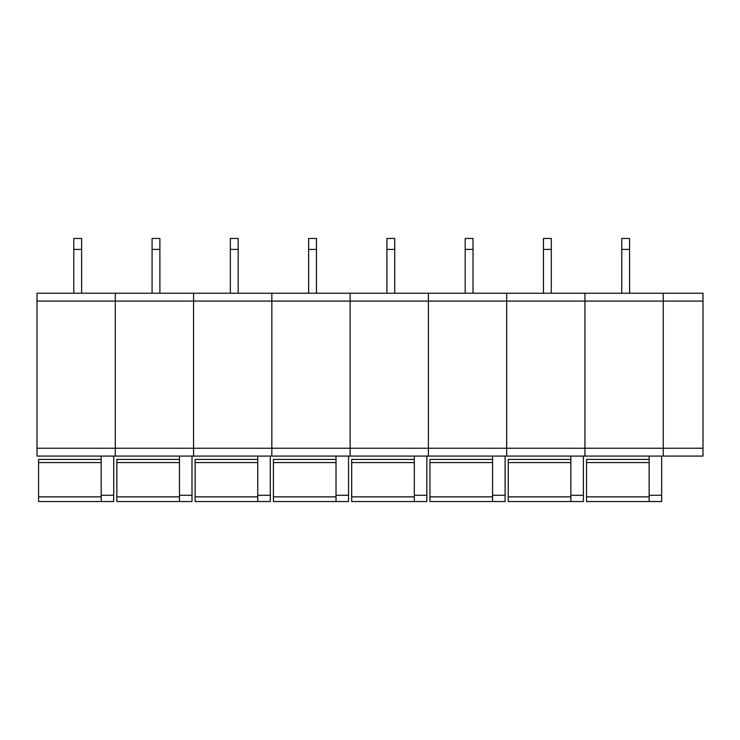 <?xml version="1.0" encoding="UTF-8"?>
<svg xmlns="http://www.w3.org/2000/svg" width="740" height="740" viewBox="0 0 740 740"><rect width="100%" height="100%" fill="white"/><g stroke="black" fill="none" stroke-linecap="round" stroke-linejoin="round"><path stroke-width="1.11" d="M703 448.237L115.283 448.237L115.283 456.071L193.556 456.071L193.556 448.237L193.556 456.071L271.839 456.071L271.839 448.237L271.839 456.071L350.113 456.071L350.113 448.237L350.113 456.071L428.395 456.071L428.395 448.237L428.395 456.071L506.678 456.071L506.678 448.237L506.678 456.071L584.952 456.071L584.952 448.237L584.952 456.071L663.234 456.071L663.234 448.237L663.234 456.071L703 456.071L703 293.243L37 293.243L37 456.071L115.283 456.071L115.283 293.243L115.283 301.078L37 301.078M703 301.078L663.234 301.078L663.234 448.237L663.234 293.243L663.234 301.078L584.952 301.078L584.952 293.243L584.952 301.078L506.678 301.078L506.678 293.243L506.678 301.078L428.395 301.078L428.395 293.243L428.395 301.078L350.113 301.078L350.113 293.243L350.113 301.078L271.839 301.078L271.839 293.243L271.839 301.078L193.556 301.078L193.556 293.243L193.556 301.078L115.283 301.078L115.283 448.237L37 448.237M506.678 448.237L506.678 301.078L506.678 448.237M584.952 448.237L584.952 301.078L584.952 448.237M543.465 238.456L551.291 238.456L551.291 293.243L551.291 249.408L543.465 249.408L543.465 238.456M543.465 293.243L543.465 249.408M570.864 459.438L508.241 459.438L508.241 501.544L583.388 501.544L583.388 456.071M570.864 501.544L570.864 456.071M570.864 495.282L583.388 495.282M508.241 462.565L570.864 462.565M508.241 496.855L570.864 496.855M621.748 238.456L629.574 238.456L629.574 293.243L629.574 249.408L621.748 249.408L621.748 238.456M621.748 293.243L621.748 249.408M649.147 459.438L586.524 459.438L586.524 501.544L661.671 501.544L661.671 456.071M649.147 501.544L649.147 456.071M649.147 495.282L661.671 495.282M586.524 462.565L649.147 462.565M586.524 496.855L649.147 496.855M428.395 448.237L428.395 301.078L428.395 448.237M465.192 238.456L473.017 238.456L473.017 293.243L473.017 249.408L465.192 249.408L465.192 238.456M465.192 293.243L465.192 249.408M492.581 459.438L429.959 459.438L429.959 501.544L505.105 501.544L505.105 456.071M492.581 501.544L492.581 456.071M492.581 495.282L505.105 495.282M429.959 462.565L492.581 462.565M429.959 496.855L492.581 496.855M350.113 448.237L350.113 301.078L350.113 448.237M386.909 238.456L394.735 238.456L394.735 293.243L394.735 249.408L386.909 249.408L386.909 238.456M386.909 293.243L386.909 249.408M414.308 459.438L351.685 459.438L351.685 501.544L426.832 501.544L426.832 456.071M414.308 501.544L414.308 456.071M414.308 495.282L426.832 495.282M351.685 462.565L414.308 462.565M351.685 496.855L414.308 496.855M271.839 448.237L271.839 301.078L271.839 448.237M308.626 238.456L316.461 238.456L316.461 293.243L316.461 249.408L308.626 249.408L308.626 238.456M308.626 293.243L308.626 249.408M336.025 459.438L273.402 459.438L273.402 501.544L348.549 501.544L348.549 456.071M336.025 501.544L336.025 456.071M336.025 495.282L348.549 495.282M273.402 462.565L336.025 462.565M273.402 496.855L336.025 496.855M193.556 448.237L193.556 301.078L193.556 448.237M230.353 238.456L238.178 238.456L238.178 293.243L238.178 249.408L230.353 249.408L230.353 238.456M230.353 293.243L230.353 249.408M257.751 459.438L195.12 459.438L195.12 501.544L270.276 501.544L270.276 456.071M257.751 501.544L257.751 456.071M257.751 495.282L270.276 495.282M195.12 462.565L257.751 462.565M195.12 496.855L257.751 496.855M152.07 238.456L159.896 238.456L159.896 293.243L159.896 249.408L152.07 249.408L152.07 238.456M152.07 293.243L152.07 249.408M179.469 459.438L116.846 459.438L116.846 501.544L191.993 501.544L191.993 456.071M179.469 501.544L179.469 456.071M179.469 495.282L191.993 495.282M116.846 462.565L179.469 462.565M116.846 496.855L179.469 496.855M73.787 238.456L81.622 238.456L81.622 293.243L81.622 249.408L73.787 249.408L73.787 238.456M73.787 293.243L73.787 249.408M101.186 459.438L38.563 459.438L38.563 501.544L113.71 501.544L113.71 456.071M101.186 501.544L101.186 456.071M101.186 495.282L113.71 495.282M38.563 462.565L101.186 462.565M38.563 496.855L101.186 496.855"/></g></svg>
